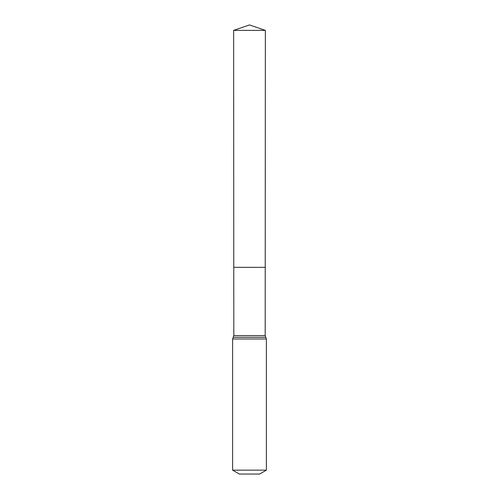 <?xml version="1.0" encoding="UTF-8"?>
<svg xmlns="http://www.w3.org/2000/svg" width="499" height="499" viewBox="0 0 499 499"><rect width="100%" height="100%" fill="white"/><g stroke="black" fill="none" stroke-linecap="round" stroke-linejoin="round"><path stroke-width="0.75" d="M232.615 470.152L266.385 470.152L259.63 474.05L239.37 474.05L232.615 470.152L232.615 338.983L233.813 335.59L265.187 335.59L265.368 30.389L233.632 30.389L249.5 24.95L265.368 30.389M233.813 335.59L233.769 267.327L265.231 267.327L233.769 267.327L233.632 30.389M266.385 470.152L266.385 338.983L265.187 335.59M249.5 267.327L265.231 267.327L265.368 30.389L249.5 24.95M232.615 338.983L266.385 338.983M233.214 337.287L265.786 337.287"/></g></svg>
